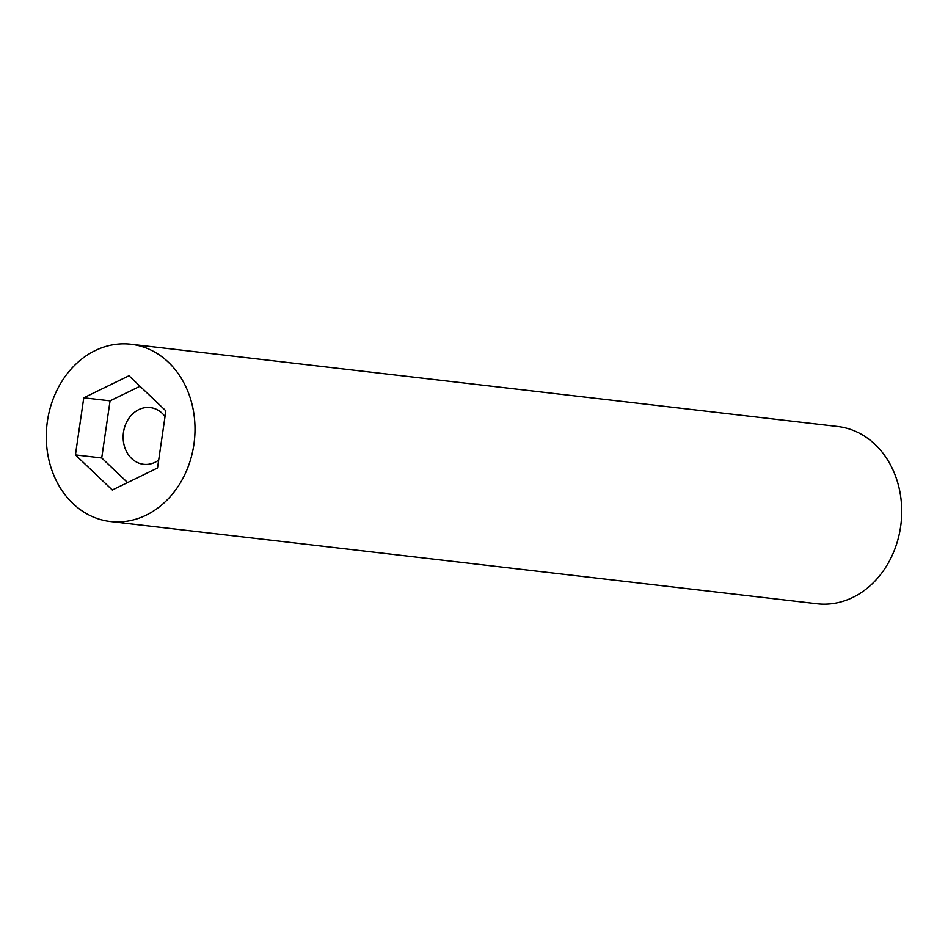 <?xml version="1.0" encoding="UTF-8"?>
<svg xmlns="http://www.w3.org/2000/svg" width="948" height="948" viewBox="0 0 948 948"><rect width="100%" height="100%" fill="white"/><g stroke="black" fill="none" stroke-linecap="round" stroke-linejoin="round"><path stroke-width="1.42" d="M165.035 416.516A28.559 23.724 -83.4 0 0 150.246 407.581A28.559 23.724 -83.4 0 0 123.501 432.205A28.559 23.724 -83.4 0 0 143.646 464.307A28.559 23.724 -83.4 0 0 158.672 460.112M193.89 444.541A89.231 74.145 -83.4 0 0 130.966 344.243A89.231 74.145 -83.4 0 0 47.4 421.22A89.231 74.145 -83.4 0 0 110.335 521.507A89.231 74.145 -83.4 0 0 193.89 444.541M110.335 521.507L817.034 603.758A89.231 74.145 -83.4 0 0 900.6 526.78A89.231 74.145 -83.4 0 0 837.665 426.493L130.966 344.243M157.534 467.98L165.864 410.851L128.975 375.752L83.768 397.781L75.425 454.91L112.314 490.009L157.534 467.98M140.008 386.251L110.063 400.838L101.72 457.967L127.577 482.568M101.72 457.967L75.425 454.91M110.063 400.838L83.768 397.781"/></g></svg>
